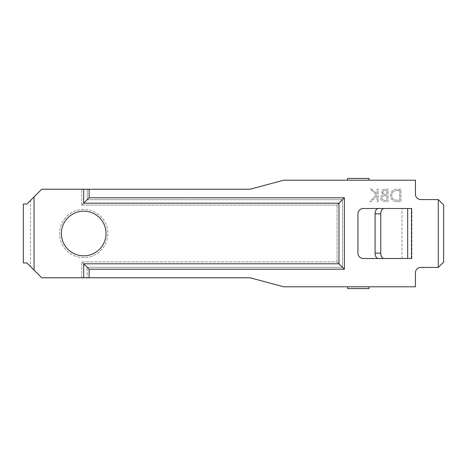 <?xml version="1.0" encoding="UTF-8"?>
<svg xmlns="http://www.w3.org/2000/svg" width="467" height="467" viewBox="0 0 467 467"><rect width="100%" height="100%" fill="white"/><g stroke="black" fill="none" stroke-linecap="round" stroke-linejoin="round"><path stroke-width="0.35" stroke-dasharray="2.33 1.75" d="M83.698 211.183A22.317 22.317 0 0 0 61.381 233.5A22.317 22.317 0 0 0 83.698 255.817A22.317 22.317 0 0 0 106.015 233.5A22.317 22.317 0 0 0 83.698 211.183M83.698 257.603A24.103 24.103 0 0 1 59.595 233.5A24.103 24.103 0 0 1 83.698 209.397A24.103 24.103 0 0 1 107.801 233.5A24.103 24.103 0 0 1 83.698 257.603A24.103 24.103 0 0 1 59.595 233.5A24.103 24.103 0 0 1 83.698 209.397A24.103 24.103 0 0 1 107.801 233.5A24.103 24.103 0 0 1 83.698 257.603M369.018 286.796L415.437 286.796L369.018 286.796L369.018 288.583L347.594 288.583L347.594 286.796L283.755 286.796L250.108 277.777L81.783 277.777L250.108 277.777L283.755 286.796L250.108 277.777L41.738 277.777L30.489 266.529L30.489 200.471L41.738 189.223L250.108 189.223L283.755 180.204L347.594 180.204L347.594 178.417L369.018 178.417L369.018 180.204L415.437 180.204L369.018 180.204M30.489 266.529L34.062 270.101L26.923 262.962L23.35 262.962M23.35 204.038L26.923 204.038L34.062 196.899L30.489 200.471M388.059 201.627L388.059 189.129L385.625 189.129C383.302 188.989 381.977 190.022 381.656 192.229L383.098 194.885C381.562 195.41 380.763 196.473 380.693 198.084C380.979 200.39 382.31 201.569 384.68 201.627L388.059 201.627L388.059 189.129L385.625 189.129C383.302 188.989 381.977 190.022 381.656 192.229L383.098 194.885C381.562 195.41 380.763 196.473 380.693 198.084C380.979 200.39 382.31 201.569 384.68 201.627L388.059 201.627M89.109 277.777L89.109 269.208L344.377 269.208L344.377 197.792L89.109 197.792L89.109 189.223M347.594 180.204L415.437 180.204L415.437 194.219A5.359 5.359 0 0 0 420.796 199.578L438.291 199.578L420.796 199.578L438.291 199.578L443.65 204.931L438.291 199.578L443.65 204.931L443.65 262.069L443.65 204.931L443.65 262.069L438.291 267.422L438.291 199.578M438.291 267.422L443.65 262.069L438.291 267.422L420.796 267.422A5.359 5.359 0 0 0 415.437 272.781L415.437 286.796L415.437 272.781L415.437 286.796L347.594 286.796M411.509 258.496L363.303 258.496L411.509 258.496L411.509 208.504L363.303 208.504A5.359 5.359 0 0 0 357.95 213.863L357.95 253.137A5.359 5.359 0 0 0 363.303 258.496L411.509 258.496L411.509 208.504L363.303 208.504L411.509 208.504L411.509 258.496L408.975 258.496M397.008 201.627L400.879 201.627L400.879 189.129L394.393 189.584C391.86 190.723 390.605 192.708 390.628 195.539C390.861 199.561 392.986 201.592 397.008 201.627L400.879 201.627L400.879 189.129L394.393 189.584C391.86 190.723 390.605 192.708 390.628 195.539C390.861 199.561 392.986 201.592 397.008 201.627M378.13 201.627L378.13 189.129L377.003 189.129L377.003 193.893L371.796 189.129L370.197 189.129L376.338 194.739L369.718 201.627L371.212 201.627L377.003 195.597L377.003 201.627L378.13 201.627L378.13 189.129L377.003 189.129L377.003 193.893L371.796 189.129L370.197 189.129L376.338 194.739L369.718 201.627L371.212 201.627L377.003 195.597L377.003 201.627L378.13 201.627M357.95 253.137L357.95 213.863L357.95 253.137A5.359 5.359 0 0 0 363.303 258.496M408.975 208.504L411.509 208.504M283.755 180.204L250.108 189.223L81.783 189.223L250.108 189.223L283.755 180.204M87.195 199.707L87.195 189.223L87.195 199.707L342.463 199.707L342.463 267.293L342.463 199.707L87.195 199.707L81.783 205.118L87.195 199.707M87.195 267.293L342.463 267.293L87.195 267.293L81.783 261.882L87.195 267.293L87.195 277.777L87.195 267.293M81.783 277.777L81.783 261.882L337.051 261.882L81.783 261.882L81.783 277.777L41.738 277.777L81.783 277.777M81.783 205.118L81.783 189.223L41.738 189.223L34.062 196.899L41.738 189.223L81.783 189.223L81.783 205.118L337.051 205.118L81.783 205.118M363.303 208.504A5.359 5.359 0 0 0 357.95 213.863M415.437 194.219A5.359 5.359 0 0 0 420.796 199.578M420.796 267.422A5.359 5.359 0 0 0 415.437 272.781M83.698 277.777L83.698 263.797L89.109 269.208M89.109 197.792L83.698 203.203L83.698 189.223M83.698 203.203L338.966 203.203L344.377 197.792M83.698 263.797L338.966 263.797L338.966 203.203M34.062 270.101L41.738 277.777L34.062 270.101L34.062 196.899M337.051 261.882L337.051 205.118L337.051 261.882L342.463 267.293L337.051 261.882M344.377 269.208L338.966 263.797M337.051 205.118L342.463 199.707L337.051 205.118M378.34 258.496L394.166 258.496M378.34 208.504L394.166 208.504M398.882 190.413L399.758 190.413L399.758 200.349L394.749 200.028C392.741 199.228 391.743 197.728 391.749 195.533C391.76 193.169 392.858 191.581 395.041 190.764L399.758 190.413L399.758 200.349L394.749 200.028C392.741 199.228 391.743 197.728 391.749 195.533C391.76 193.169 392.858 191.581 395.041 190.764L398.882 190.413M383.856 195.848L386.939 195.702L386.939 200.349L385.345 200.349C383.425 200.565 382.251 199.812 381.813 198.084C381.948 196.864 382.631 196.117 383.856 195.848L386.939 195.702L386.939 200.349L385.345 200.349C383.425 200.565 382.251 199.812 381.813 198.084C381.948 196.864 382.631 196.117 383.856 195.848M382.777 192.252C383.045 190.892 383.927 190.279 385.421 190.413L386.939 190.413L386.939 194.418L386.186 194.418C384.329 194.646 383.191 193.922 382.777 192.252C383.045 190.892 383.927 190.279 385.421 190.413L386.939 190.413L386.939 194.418L386.186 194.418C384.329 194.646 383.191 193.922 382.777 192.252M411.935 258.496L411.935 208.504M401.999 258.496L401.999 208.504"/><path stroke-width="0.7" d="M83.698 211.183A22.317 22.317 0 0 0 61.381 233.5A22.317 22.317 0 0 0 83.698 255.817A22.317 22.317 0 0 0 106.015 233.5A22.317 22.317 0 0 0 83.698 211.183M83.698 277.777L89.109 277.777L89.109 269.208L83.698 263.797L83.698 277.777L41.738 277.777L26.923 262.962L23.35 262.962L23.35 204.038L26.923 204.038L41.738 189.223L83.698 189.223L83.698 203.203L89.109 197.792L89.109 189.223L83.698 189.223M394.166 208.504L363.303 208.504A5.359 5.359 0 0 0 357.95 213.863A5.359 5.359 0 0 1 363.303 208.504M384.014 258.496L378.34 258.496A5.359 3.251 -90 0 1 375.089 253.137L380.763 253.137A5.359 3.251 90 0 0 384.014 258.496L411.509 258.496L411.509 208.504L384.014 208.504A5.359 3.251 90 0 0 380.763 213.863L375.089 213.863A5.359 3.251 -90 0 1 378.34 208.504L384.014 208.504M363.303 258.496A5.359 5.359 0 0 1 357.95 253.137A5.359 5.359 0 0 0 363.303 258.496L394.166 258.496M369.018 286.796L369.018 288.583L347.594 288.583L347.594 286.796M89.109 277.777L250.108 277.777L283.755 286.796L415.437 286.796L415.437 272.781A5.359 5.359 0 0 1 420.796 267.422L438.291 267.422L438.291 199.578L420.796 199.578A5.359 5.359 0 0 1 415.437 194.219L415.437 180.204L283.755 180.204L250.108 189.223L89.109 189.223M347.594 180.204L347.594 178.417L369.018 178.417L369.018 180.204M357.95 213.863L357.95 253.137M415.437 272.781A5.359 5.359 0 0 1 420.796 267.422M420.796 199.578A5.359 5.359 0 0 1 415.437 194.219M89.109 197.792L344.377 197.792L338.966 203.203L83.698 203.203M89.109 269.208L344.377 269.208L344.377 197.792M83.698 263.797L338.966 263.797L338.966 203.203M438.291 267.422L443.65 262.069L443.65 204.931L438.291 199.578M338.966 263.797L344.377 269.208M411.509 258.496L408.975 258.496M411.509 208.504L408.975 208.504M375.089 253.137L375.089 213.863M380.763 253.137L380.763 213.863M34.062 270.101L34.062 196.899M407.673 258.496L407.673 208.504"/></g></svg>
